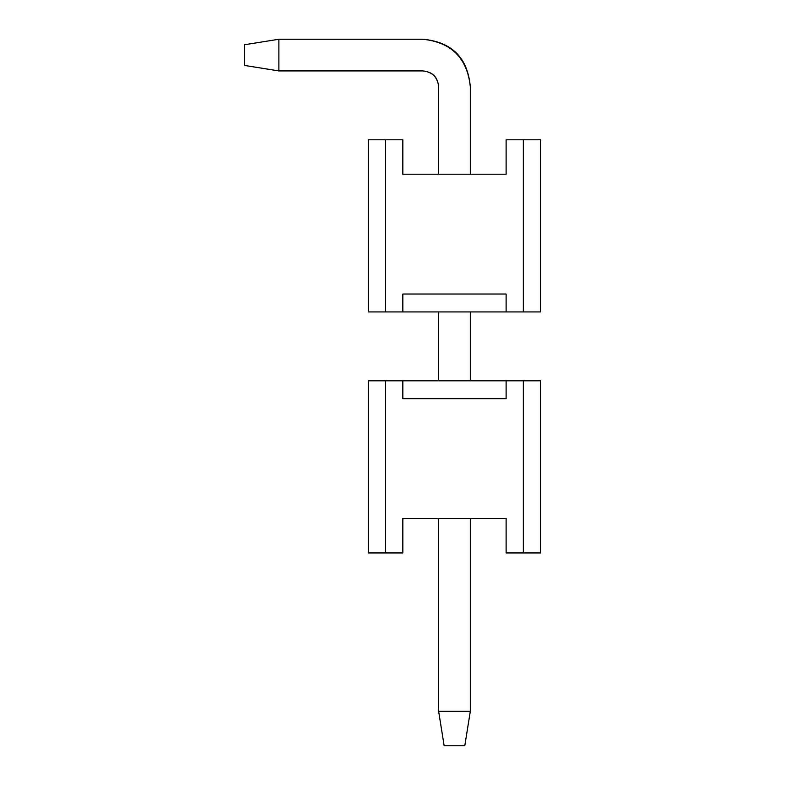 <?xml version="1.0" encoding="UTF-8"?>
<svg xmlns="http://www.w3.org/2000/svg" width="785" height="785" viewBox="0 0 785 785"><rect width="100%" height="100%" fill="white"/><g stroke="black" fill="none" stroke-linecap="round" stroke-linejoin="round"><path stroke-width="1.18" d="M506.119 398.701L506.119 380.794L385.612 380.794L385.612 552.944L402.833 552.944L402.833 518.512L506.119 518.512L506.119 552.944L523.33 552.944L523.33 380.794L506.119 380.794L506.119 398.701L402.833 398.701L506.119 398.701M402.833 398.701L402.833 380.794L540.551 380.794L540.551 552.944L506.119 552.944L506.119 518.512L402.833 518.512L402.833 552.944L368.4 552.944L368.4 380.794L402.833 380.794L402.833 398.701M385.612 552.944L385.612 380.794L368.4 380.794L368.4 552.944L385.612 552.944M523.33 380.794L523.33 552.944L540.551 552.944L540.551 380.794L523.33 380.794M464.798 745.75L444.143 745.75L438.638 711.318L470.313 711.318L464.798 745.75L470.313 711.318L470.313 518.512L470.313 711.318L438.638 711.318L444.143 745.75L464.798 745.75M470.313 86.762L470.313 174.211L470.313 86.762C467.291 58.11 451.453 42.272 422.801 39.25L278.881 39.25L278.881 70.925L422.801 70.925C432.349 71.935 437.628 77.215 438.638 86.762L438.638 174.211L438.638 86.762C437.765 77.077 432.486 71.798 422.801 70.925L278.881 70.925L244.449 65.42L244.449 44.755L278.881 39.25L422.801 39.25C451.856 41.87 467.693 57.707 470.313 86.762C467.693 57.707 451.856 41.87 422.801 39.25M470.313 311.93L470.313 380.794L470.313 311.93M438.638 311.93L438.638 380.794L438.638 311.93M438.638 518.512L438.638 711.318L438.638 518.512M278.881 39.25L244.449 44.755L244.449 65.42L278.881 70.925L278.881 39.25M402.833 294.032L402.833 311.93L523.33 311.93L523.33 139.789L506.119 139.789L506.119 174.211L402.833 174.211L402.833 139.789L385.612 139.789L385.612 311.93L402.833 311.93L402.833 294.032L506.119 294.032L402.833 294.032M506.119 294.032L506.119 311.93L368.4 311.93L368.4 139.789L402.833 139.789L402.833 174.211L506.119 174.211L506.119 139.789L540.551 139.789L540.551 311.93L506.119 311.93L506.119 294.032M523.33 139.789L523.33 311.93L540.551 311.93L540.551 139.789L523.33 139.789M385.612 311.93L385.612 139.789L368.4 139.789L368.4 311.93L385.612 311.93"/></g></svg>
